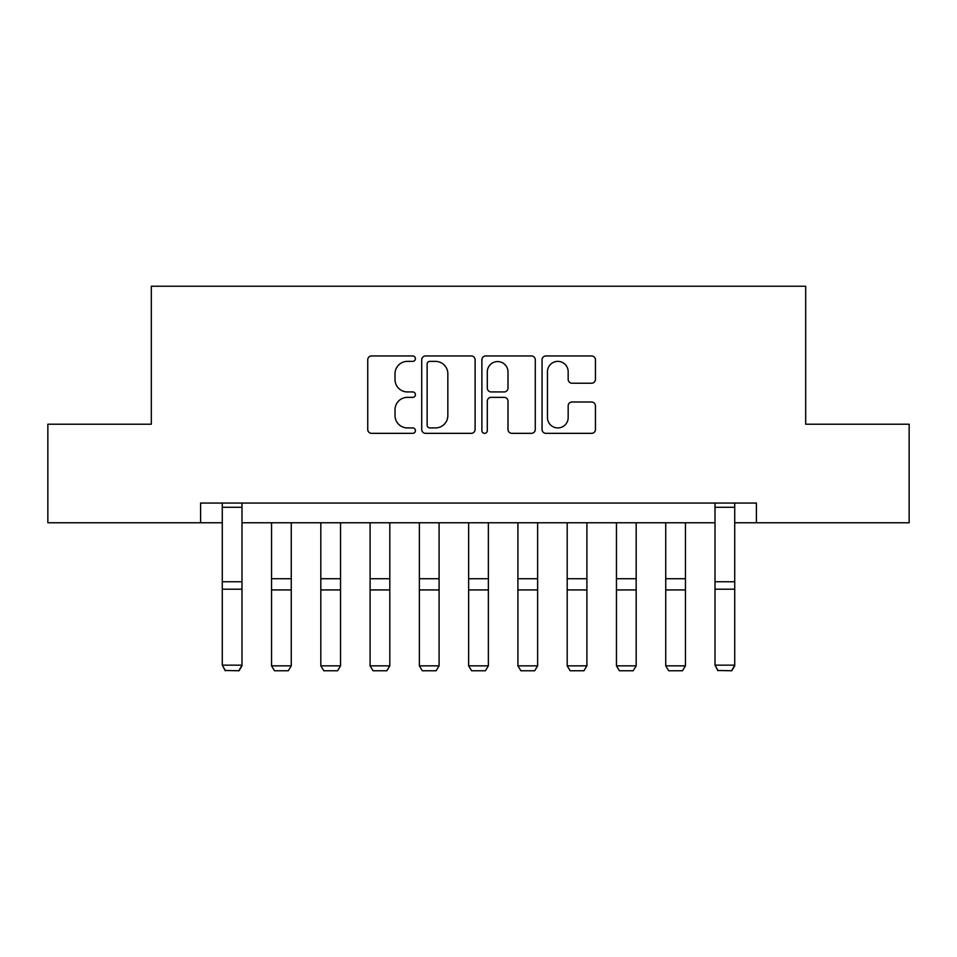 <?xml version="1.0" encoding="UTF-8"?>
<svg xmlns="http://www.w3.org/2000/svg" width="957" height="957" viewBox="0 0 957 957"><rect width="100%" height="100%" fill="white"/><g stroke="black" fill="none" stroke-linecap="round" stroke-linejoin="round"><path stroke-width="1.44" d="M415.434 358.66A2.704 2.704 0 0 0 412.718 355.956L371.615 355.956A3.864 3.864 0 0 0 367.739 359.82L367.739 429.466A3.864 3.864 0 0 0 371.615 433.342L412.718 433.342A2.704 2.704 0 0 0 415.434 430.626A2.704 2.704 0 0 0 412.718 427.923L407.407 427.923A12.381 12.381 0 0 1 395.026 415.541L395.026 409.74A12.381 12.381 0 0 1 407.407 397.358L412.718 397.358A2.704 2.704 0 0 0 415.434 394.643A2.704 2.704 0 0 0 412.718 391.939L407.407 391.939A12.381 12.381 0 0 1 395.026 379.558L395.026 373.756A12.381 12.381 0 0 1 407.407 361.375L412.718 361.375A2.704 2.704 0 0 0 415.434 358.66M591.582 383.231A3.864 3.864 0 0 0 595.445 379.367L595.445 359.82A3.864 3.864 0 0 0 591.582 355.956L545.921 355.956A3.864 3.864 0 0 0 542.057 359.82L542.057 429.466A3.864 3.864 0 0 0 545.921 433.342L591.582 433.342A3.864 3.864 0 0 0 595.445 429.466L595.445 405.864A3.864 3.864 0 0 0 591.582 402L572.035 402A3.864 3.864 0 0 0 568.171 405.864L568.171 417.575A10.348 10.348 0 0 1 557.823 427.923A10.348 10.348 0 0 1 547.464 417.575L547.464 371.723A10.348 10.348 0 0 1 557.823 361.375A10.348 10.348 0 0 1 568.171 371.723L568.171 379.367A3.864 3.864 0 0 0 572.035 383.231L591.582 383.231M200.599 522.761L47.85 522.761L47.85 424.214L151.326 424.214L151.326 286.239L805.674 286.239L805.674 424.214L909.15 424.214L909.15 522.761L756.401 522.761L756.401 503.047L200.599 503.047L200.599 522.761L222.275 522.761M475.115 359.82A3.864 3.864 0 0 0 471.251 355.956L425.59 355.956A3.864 3.864 0 0 0 421.714 359.82L421.714 429.466A3.864 3.864 0 0 0 425.59 433.342L471.251 433.342A3.864 3.864 0 0 0 475.115 429.466L475.115 359.82M485.749 355.956L531.41 355.956A3.864 3.864 0 0 1 535.286 359.82L535.286 429.466A3.864 3.864 0 0 1 531.41 433.342L511.875 433.342A3.864 3.864 0 0 1 508 429.466L508 401.222A3.864 3.864 0 0 0 504.136 397.358L491.168 397.358A3.864 3.864 0 0 0 487.304 401.222L487.304 430.626A2.704 2.704 0 0 1 484.589 433.342A2.704 2.704 0 0 1 481.885 430.626L481.885 359.82A3.864 3.864 0 0 1 485.749 355.956M241.989 522.761L715.011 522.761M734.725 522.761L756.401 522.761M429.849 361.375A2.704 2.704 0 0 0 427.133 364.079L427.133 425.207A2.704 2.704 0 0 0 429.849 427.923L435.459 427.923A12.381 12.381 0 0 0 447.84 415.541L447.84 373.756A12.381 12.381 0 0 0 435.459 361.375L429.849 361.375M508 371.914A10.348 10.348 0 0 0 497.652 361.567A10.348 10.348 0 0 0 487.304 371.914L487.304 388.063A3.864 3.864 0 0 0 491.168 391.939L504.136 391.939A3.864 3.864 0 0 0 508 388.063L508 371.914M241.989 503.047L241.989 665.857L239.035 670.761L225.23 670.474L239.035 670.761M225.23 670.761L222.275 665.151L241.989 665.151L239.035 670.474M222.275 503.047L222.275 665.151L225.23 670.474M271.549 665.857L291.263 665.857L288.308 670.761L274.503 670.761L271.549 665.857L271.549 522.761M291.263 665.857L291.263 522.761M320.822 665.857L340.536 665.857L337.582 670.761L323.777 670.761L320.822 665.857L320.822 522.761M340.536 665.857L340.536 522.761M370.096 665.857L389.81 665.857L386.855 670.761L373.051 670.761L370.096 665.857L370.096 522.761M389.81 665.857L389.81 522.761M419.369 665.857L439.084 665.857L436.129 670.761L422.324 670.761L419.369 665.857L419.369 522.761M439.084 665.857L439.084 522.761M468.643 665.857L488.357 665.857L485.402 670.761L471.598 670.761L468.643 665.857L468.643 522.761M488.357 665.857L488.357 522.761M517.916 665.857L537.631 665.857L534.676 670.761L520.871 670.761L517.916 665.857L517.916 522.761M537.631 665.857L537.631 522.761M567.19 665.857L586.904 665.857L583.949 670.761L570.145 670.761L567.19 665.857L567.19 522.761M586.904 665.857L586.904 522.761M616.464 665.857L636.178 665.857L633.223 670.761L619.418 670.761L616.464 665.857L616.464 522.761M636.178 665.857L636.178 522.761M665.737 665.857L685.451 665.857L682.497 670.761L668.692 670.761L665.737 665.857L665.737 522.761M685.451 665.857L685.451 522.761M734.725 503.047L734.725 665.857L731.77 670.761L717.965 670.474L731.77 670.761M717.965 670.761L715.011 665.151L734.725 665.151L731.77 670.474M715.011 503.047L715.011 665.151L717.965 670.474M241.989 581.748L222.275 581.748M241.989 589.213L222.275 589.213M241.989 507.282L222.275 507.282M271.549 589.931L291.263 589.931M271.549 578.722L291.263 578.722M320.822 589.931L340.536 589.931M320.822 578.722L340.536 578.722M370.096 589.931L389.81 589.931M370.096 578.722L389.81 578.722M419.369 589.931L439.084 589.931M419.369 578.722L439.084 578.722M468.643 589.931L488.357 589.931M468.643 578.722L488.357 578.722M517.916 589.931L537.631 589.931M517.916 578.722L537.631 578.722M567.19 589.931L586.904 589.931M567.19 578.722L586.904 578.722M616.464 589.931L636.178 589.931M616.464 578.722L636.178 578.722M665.737 589.931L685.451 589.931M665.737 578.722L685.451 578.722M734.725 581.748L715.011 581.748M734.725 589.213L715.011 589.213M734.725 507.282L715.011 507.282"/></g></svg>
